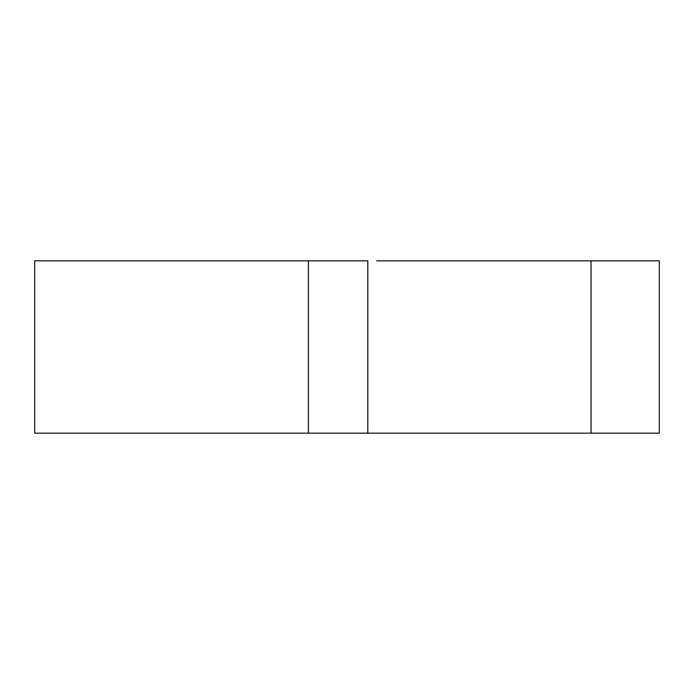 <?xml version="1.0" encoding="UTF-8"?>
<svg xmlns="http://www.w3.org/2000/svg" width="694" height="694" viewBox="0 0 694 694"><rect width="100%" height="100%" fill="white"/><g stroke="black" fill="none" stroke-linecap="round" stroke-linejoin="round"><path stroke-width="1.04" d="M376.625 433.177L384.381 433.177M364.229 433.177L365.053 433.177M591.045 433.177L591.045 260.823L659.3 260.823L659.3 433.177L298.064 433.177M368.809 433.177L376.573 433.177M364.827 260.823L352.89 260.823M591.045 260.823L376.616 260.823M308.37 260.823L308.37 433.177L34.7 433.177L34.7 260.823L367.811 260.823L367.811 433.177"/></g></svg>
